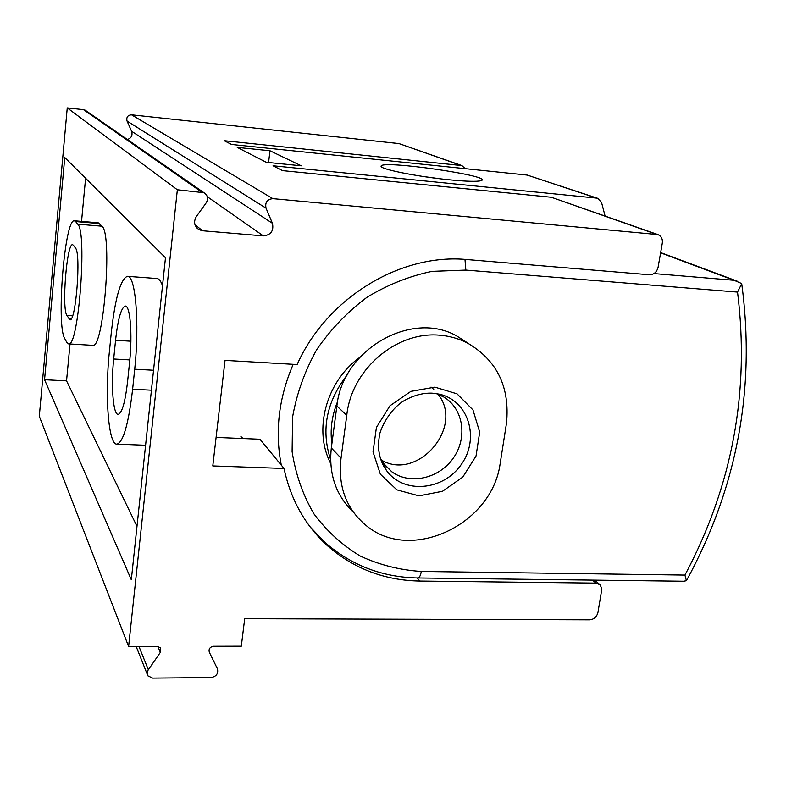 <?xml version="1.0" encoding="UTF-8"?>
<svg xmlns="http://www.w3.org/2000/svg" width="786" height="786" viewBox="0 0 786 786"><rect width="100%" height="100%" fill="white"/><g stroke="black" fill="none" stroke-linecap="round" stroke-linejoin="round"><path stroke-width="1.18" d="M242.412 437.969L240.909 436.574M385.199 467.66L383.804 466.295M353.14 511.902C335.848 495.209 328.577 473.899 331.319 447.971L336.88 406.018C342.342 349.456 411.805 309.831 457.02 336.162L468.132 343.403M330.759 463.583C313.152 430.355 325.935 381.927 359.448 357.601M686.424 580.726C737.297 487.438 755.729 388.422 741.729 283.667L737.543 292.087C749.932 391.585 732.395 485.915 684.93 575.087L686.424 580.726L683.574 581.247L417.838 577.975C419.449 577.739 420.598 575.568 421.296 571.461L684.93 575.087M741.689 283.55L734.085 280.288L653.962 273.577M330.611 459.594C320.875 430.05 326.357 401.882 347.068 375.089M331.869 443.844C329.973 429.637 331.879 415.539 337.587 401.538M346.764 415.401C351.371 369.499 396.056 331.515 439.001 335.141C449.366 335.907 459.044 338.638 468.034 343.354C497.125 360.577 509.957 387.125 506.528 422.966L500.063 464.212C491.525 525.313 409.604 563.385 365.411 524.881C345.968 508.306 337.842 486.062 341.036 458.159L346.764 415.401L336.88 406.018M431.023 387.076L433.764 389.424M437.989 394.199C464.713 426.818 417.612 481.651 381.357 460.075M436.299 393.59L443.766 397.018C463.426 408.612 467.778 437.674 453.384 457.992C439.305 478.536 410.066 485.267 391.792 471.767L383.332 463.19L380.375 458.238M225.032 360.381L212.79 465.941L284.021 468.466C290.761 499.896 305.361 525.755 327.791 546.044C354.005 568.759 384.698 580.432 419.871 581.07L595.994 583.124L600.121 584.794L601.86 588.93L597.92 612.549C596.721 616.971 593.961 619.397 589.628 619.83L244.692 618.72L241.312 646.19L213.556 646.259C209.95 646.957 208.526 648.922 209.282 652.174L217.398 668.748C218.528 673.573 216.405 676.51 211.012 677.561L152.641 678.102L147.876 675.822L147.07 671.617L160.354 652.36L160.472 647.87L157.367 646.406L128.619 646.485L177.351 189.77L203.977 192.708C207.75 195.282 208.516 198.622 206.276 202.719L196.304 216.622C193.385 221.839 194.27 226.172 198.937 229.63L202.523 230.75L263.359 235.898C270.924 235.014 273.95 230.809 272.428 223.293L266.032 208.143C264.882 202.454 267.152 199.28 272.86 198.642L657.862 234.572C661.291 236.036 662.775 238.875 662.313 243.071L658.088 267.319C656.801 272.162 653.913 274.648 649.413 274.766L467.385 259.586C400.889 252.935 326.897 297.678 297.128 364.547L225.032 360.381M127.686 276.358L156.719 278.509C158.87 278.529 160.806 280.926 162.515 285.711M136.99 526.394L66.545 380.856L70.013 343.993M81.538 221.387L85.595 178.265M74.523 220.787L98.24 222.802L102.023 226.201C112.693 234.09 103.624 349.446 92.768 345.339L92.571 345.329M216.101 437.429L259.94 439.246L284.021 468.466M657.862 234.572L551.359 197.257L282.498 170.621L273.056 165.777L596.623 198.101L597.753 198.337L601.536 202.405L605.082 215.993M439.541 178.707L422.2 176.339M128.619 646.485L39.3 416.295L67.252 107.898L177.351 189.77M64.757 157.534L165.482 257.739L131.321 579.803L44.556 379.717L64.757 157.534M67.252 107.898L83.493 109.647L86.087 110.816M465.184 168.656L461.913 165.591L398.974 143.573L131.537 114.815C127.686 115.178 126.192 117.261 127.057 121.073L131.606 131.262C132.795 135.369 131.39 138.11 127.381 139.505M449.513 179.817C466.393 181.458 476.866 181.743 480.963 180.701C496.192 176.329 380.159 159.558 381.122 166.21C379.52 169.039 417.582 176.712 449.513 179.817M461.913 165.591L224.216 140.704L231.536 144.457L527.229 175.082L597.753 198.337M301.274 165.797L269.971 150.755L237.225 147.385L266.248 162.28L301.274 165.797M268.576 162.515L269.971 150.755M66.545 380.856L44.556 379.717M73.432 245.261L75.505 248.091C81.194 253.514 75.869 322.024 69.964 319.814L66.889 315.451C61.603 308.122 66.771 243.247 72.567 244.701L73.432 245.261M75.633 221.554L77.735 224.167C87.413 232.008 78.492 347.982 68.628 343.904L66.692 342.244L64.727 338.55C56.101 325.266 64.648 218.763 74.316 220.778L75.633 221.554L99.694 223.588M115.562 340.279C117.92 319.136 121.132 307.729 125.2 306.068C130.122 305.017 132.608 334.237 129.651 361.58L127.627 381.269C125.22 402.039 122.085 413.072 118.224 414.36C113.145 415.116 110.865 385.533 113.685 358.996L115.562 340.279L130.889 341.212M134.701 369.214L132.628 389.237C128.56 423.851 123.343 442.154 116.976 444.139C108.399 445.21 104.744 395.849 109.352 352.079L111.19 333.667C115.061 298.415 120.435 279.295 127.312 276.328C135.438 274.402 139.712 323.154 134.701 369.214L153.555 370.245M737.543 292.087L465.833 270.089L432.074 271.366C409.29 276.102 387.567 284.758 366.885 297.344C347.353 311.973 330.621 329.422 316.679 349.682C304.772 371.1 296.735 393.531 292.589 416.983L292.107 451.636C295.595 474.164 302.826 494.836 313.791 513.671C326.652 530.972 342.146 545.101 360.273 556.066C379.491 564.947 399.828 570.086 421.296 571.461M465.833 270.089L464.978 259.409M293.178 364.321C278.706 398.011 274.746 431.622 281.309 465.165M310.165 526.915L324.864 542.33C351.352 565.429 382.34 577.317 417.838 577.975M660.613 252.837L734.085 280.288M331.319 447.971L341.036 458.159M431.936 393.138L438.991 394.1C468.505 400.27 480.128 438.283 461.362 464.369C443.383 490.975 402.963 494.423 386.191 470.048C381.603 463.475 379.049 455.978 378.547 447.548M434.864 387.144L457.03 393.835L472.976 409.928L479.696 432.113L476.031 456.027L462.787 477.092L442.489 491.289L419.007 495.878L396.842 489.855L380.375 474.213L373.026 451.94L376.415 427.456L389.954 405.782L410.882 391.369L434.864 387.144M417.101 577.965L419.871 581.07M592.487 580.127L595.994 583.124M527.229 175.082L596.623 198.101M398.974 143.573L460.773 165.345M131.537 114.815L272.86 198.642M551.359 197.257L656.428 234.277M138.955 646.456L148.141 669.259M157.809 646.426L160.354 652.36M83.493 109.647L201.609 192.02M194.948 224.619L202.523 230.75M207.298 196.696L263.359 235.898M131.606 131.262L272.428 223.293M127.057 121.073L266.032 208.143M71.045 319.077L68.873 318.929M72.577 315.825L66.889 315.451M102.023 226.201L77.735 224.167M129.818 359.909L113.685 358.996M151.433 390.19L132.628 389.237M660.653 252.581L737.072 281.103M457.02 336.162L468.092 343.246M391.792 471.767L384.246 464.418M383.332 463.19L386.191 470.048C379.667 460.773 377.349 449.759 379.225 436.987C378.881 433.312 386.732 412.119 402.923 401.391C412.837 395.555 422.583 392.813 432.143 393.167L438.991 394.1M594.658 580.156L599.364 584.165M136.165 646.465L146.992 673.602M85.084 110.128L203.977 192.708M196.755 227.852L198.937 229.63M381.77 167.054L381.122 166.21M92.768 345.339L68.628 343.904M145.597 445.259L116.976 444.139"/></g></svg>
